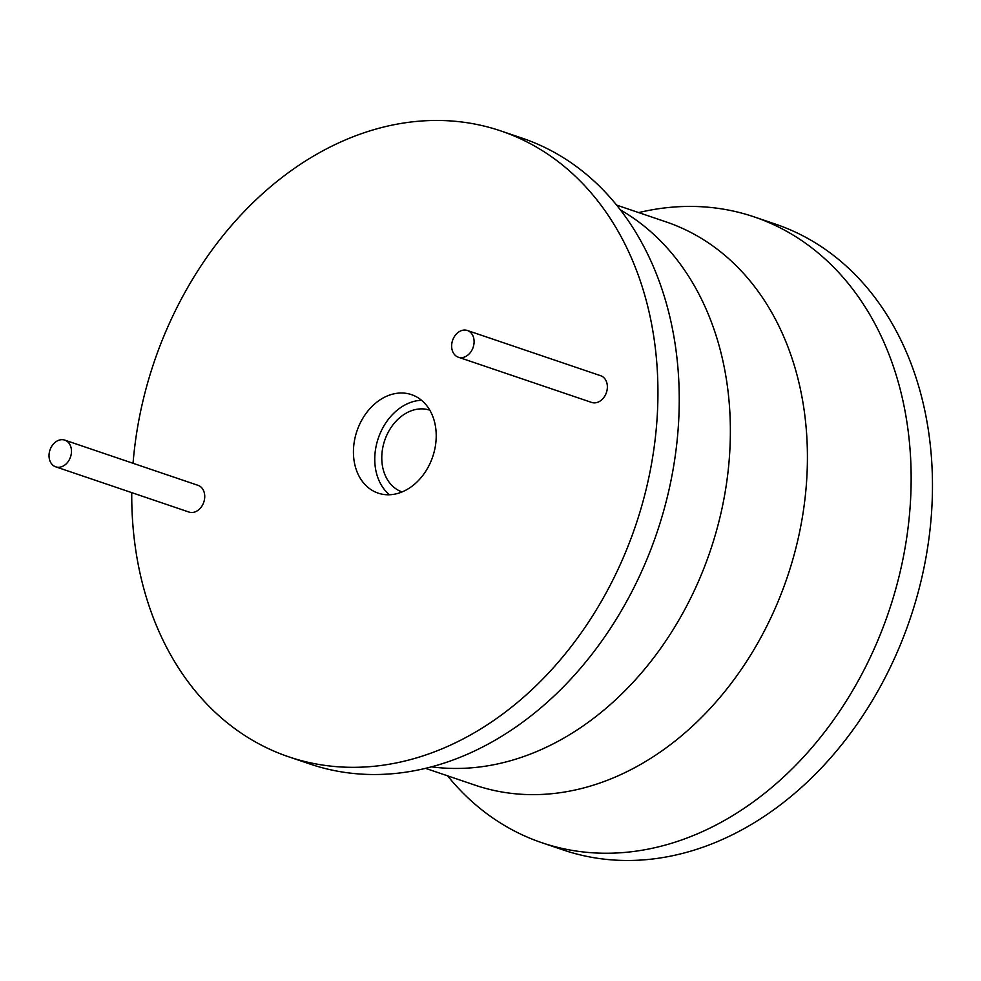<?xml version="1.0" encoding="UTF-8"?>
<svg xmlns="http://www.w3.org/2000/svg" width="981" height="981" viewBox="0 0 981 981"><rect width="100%" height="100%" fill="white"/><g stroke="black" fill="none" stroke-linecap="round" stroke-linejoin="round"><path stroke-width="1.47" d="M131.748 492.634A330.425 254.202 -71.3 0 0 132.251 515.381A330.425 254.202 -71.3 0 0 288.659 756.792A330.425 254.202 -71.3 0 0 657.417 372.388A330.425 254.202 -71.3 0 0 501.009 130.988A330.425 254.202 -71.3 0 0 133.048 463.302M55.721 466.833L188.99 512.057A14.102 10.84 -71.3 0 0 204.722 495.65A14.102 10.84 -71.3 0 0 198.052 485.35L64.783 440.126A14.102 10.84 -71.3 0 0 49.05 456.533A14.102 10.84 -71.3 0 0 55.721 466.833A14.102 10.84 -71.3 0 0 71.454 450.426A14.102 10.84 -71.3 0 0 64.783 440.126M458.348 357.207L591.617 402.431A14.102 10.84 -71.3 0 0 607.349 386.024A14.102 10.84 -71.3 0 0 600.679 375.723L467.397 330.499A14.102 10.84 -71.3 0 0 451.665 346.906A14.102 10.84 -71.3 0 0 458.348 357.207A14.102 10.84 -71.3 0 0 474.081 340.799A14.102 10.84 -71.3 0 0 467.397 330.499M436.14 432.646A51.993 40 -71.3 0 0 411.542 394.656A51.993 40 -71.3 0 0 353.516 455.135A51.993 40 -71.3 0 0 378.126 493.124A51.993 40 -71.3 0 0 436.14 432.646M288.659 756.792L309.984 764.027A330.425 254.202 -71.3 0 0 497.355 738.889A330.425 254.202 -71.3 0 0 678.729 379.635A330.425 254.202 -71.3 0 0 655.713 272.203A330.425 254.202 -71.3 0 0 522.333 138.223L501.009 130.988M638.68 212.595A330.425 254.202 108.7 0 1 754.23 216.911A330.425 254.202 108.7 0 1 910.626 458.311A330.425 254.202 108.7 0 1 541.868 842.716A330.425 254.202 108.7 0 1 447.557 775.824M754.23 216.911L775.554 224.146A330.425 254.202 108.7 0 1 931.95 465.546A330.425 254.202 108.7 0 1 563.192 849.951L541.868 842.716M429.801 410.168A43.176 33.219 -71.3 0 0 381.842 460.469A43.176 33.219 -71.3 0 0 402.063 491.935M421.523 400.273A51.993 40 -71.3 0 0 374.84 462.37A51.993 40 -71.3 0 0 389.469 494.743M431.481 766.835A297.39 228.781 -71.3 0 0 729.901 413.05A297.39 228.781 -71.3 0 0 620.458 209.934M616.644 205.115L666.185 221.927A297.39 228.781 108.7 0 1 806.946 439.194A297.39 228.781 108.7 0 1 475.062 785.156L425.521 768.344"/></g></svg>

